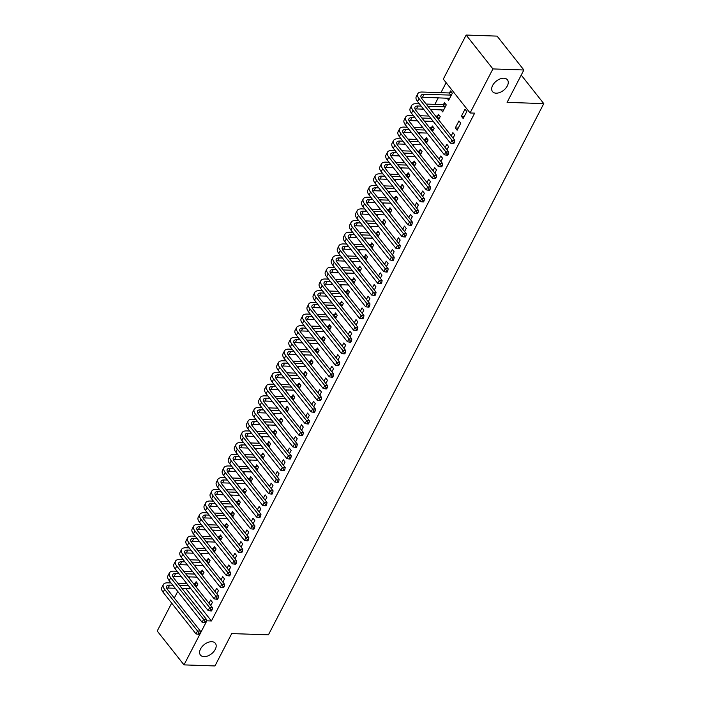 <?xml version="1.0" encoding="UTF-8"?>
<svg xmlns="http://www.w3.org/2000/svg" width="701" height="701" viewBox="0 0 701 701"><rect width="100%" height="100%" fill="white"/><g stroke="black" fill="none" stroke-linecap="round" stroke-linejoin="round"><path stroke-width="1.05" d="M496.098 93.18A9.507 5.88 -38.3 0 1 492.514 91.594A9.507 5.88 -38.3 0 1 494.196 83.139A9.507 5.88 -38.3 0 1 503.853 78.223A9.507 5.88 -38.3 0 1 507.428 79.809A9.507 5.88 -38.3 0 1 505.745 88.256A9.507 5.88 -38.3 0 1 496.098 93.18M204.017 656.653A9.507 5.88 -38.3 0 1 200.442 655.067A9.507 5.88 -38.3 0 1 202.116 646.62A9.507 5.88 -38.3 0 1 211.772 641.695A9.507 5.88 -38.3 0 1 215.347 643.281A9.507 5.88 -38.3 0 1 213.674 651.728A9.507 5.88 -38.3 0 1 204.017 656.653M446.116 82.674L440.938 92.672M438.283 97.781L434.874 104.361M432.228 109.47L431.518 110.846M426.173 121.159L425.454 122.535M420.118 132.839L419.4 134.215M414.054 144.529L413.345 145.904M408 156.209L407.29 157.594M401.945 167.898L401.226 169.274M395.89 179.579L395.171 180.963M389.826 191.268L389.116 192.644M383.771 202.957L383.061 204.333M377.716 214.637L376.998 216.013M371.661 226.327L370.943 227.702M365.598 238.007L364.888 239.391M359.543 249.696L358.824 251.072M353.488 261.385L352.769 262.761M347.424 273.066L346.715 274.441M341.369 284.755L340.66 286.131M335.315 296.435L334.596 297.82M329.26 308.125L328.541 309.5M323.196 319.805L322.486 321.189M317.141 331.494L316.431 332.87M311.086 343.183L310.368 344.559M305.031 354.864L304.313 356.239M298.968 366.553L298.258 367.929M292.913 378.233L292.203 379.618M286.858 389.922L286.139 391.298M280.803 401.603L280.085 402.987M274.739 413.292L274.03 414.668M268.685 424.981L267.975 426.357M262.63 436.662L261.911 438.046M256.575 448.351L255.856 449.727M250.511 460.031L249.801 461.416M244.456 471.72L243.738 473.096M238.401 483.41L237.683 484.785M232.338 495.09L231.628 496.466M226.283 506.779L225.573 508.155M220.228 518.46L219.509 519.844M214.173 530.149L213.454 531.524M208.109 541.829L207.4 543.214M202.054 553.518L201.345 554.894M196 565.208L195.281 566.583M189.945 576.888L189.226 578.264M443.304 79.108L466.139 35.05L492.917 68.926L470.082 112.975L443.304 79.108M492.917 68.926L523.866 69.986L497.097 36.119L466.139 35.05M523.866 69.986L507.095 102.355L543.783 103.625L268.422 634.843L231.733 633.581L214.953 665.95L183.995 664.881L157.217 631.014L171.675 603.123M174.295 598.076L177.73 591.442M543.783 103.625L521.229 75.086M440.955 109.768L442.646 111.906L446.283 104.896L444.469 102.609L443.488 104.51M457.122 130.22L460.759 123.21L458.945 120.922L455.308 127.932L457.122 130.22M431.378 127.88L432.359 125.978L434.164 128.265L432.517 131.455M446.984 149.769L448.64 146.579L446.835 144.292L445.179 147.482M419.259 151.25L420.241 149.348L422.055 151.644L420.398 154.833M434.874 173.138L436.53 169.949L434.716 167.662L433.06 170.851M407.15 174.619L408.131 172.726L409.936 175.013L408.289 178.203M422.756 196.508L424.412 193.318L422.607 191.031L420.95 194.221M395.031 197.989L396.012 196.096L397.826 198.383L396.17 201.573M410.646 219.877L412.302 216.697L410.488 214.401L408.832 217.59M382.912 221.358L383.903 219.466L385.708 221.753L384.06 224.942M398.527 243.256L400.183 240.066L398.378 237.77L396.722 240.96M370.803 244.737L371.784 242.835L373.598 245.122L371.942 248.312M386.417 266.625L388.065 263.436L386.26 261.149L384.604 264.338M358.684 268.106L359.674 266.205L361.479 268.492L359.823 271.681M374.299 289.995L375.955 286.805L374.141 284.518L372.494 287.708M346.574 291.476L347.556 289.574L349.37 291.87L347.714 295.06M362.189 313.365L363.837 310.175L362.031 307.888L360.375 311.078M334.456 314.845L335.446 312.953L337.251 315.24L335.595 318.429M350.071 336.734L351.727 333.545L349.913 331.258L348.266 334.447M322.346 338.215L323.327 336.322L325.141 338.609L323.485 341.799M337.961 360.104L339.608 356.914L337.803 354.627L336.147 357.817M310.228 361.585L311.218 359.692L313.023 361.979L311.367 365.168M325.842 383.482L327.498 380.292L325.685 377.997L324.037 381.186M298.118 384.963L299.099 383.061L300.913 385.348L299.257 388.538M313.733 406.852L315.38 403.662L313.575 401.375L311.919 404.565M285.999 408.332L286.981 406.431L288.794 408.718L287.138 411.908M301.614 430.221L303.27 427.032L301.456 424.745L299.809 427.934M273.889 431.702L274.871 429.801L276.676 432.096L275.029 435.286M289.504 453.591L291.152 450.401L289.347 448.114L287.69 451.304M261.771 455.072L262.752 453.179L264.566 455.466L262.91 458.656M277.386 476.96L279.042 473.771L277.228 471.484L275.581 474.673M249.661 478.441L250.643 476.549L252.448 478.836L250.8 482.025M265.276 500.33L266.923 497.14L265.118 494.853L263.462 498.043M237.543 501.811L238.524 499.918L240.338 502.205L238.682 505.395M253.157 523.708L254.814 520.519L253 518.223L251.352 521.413M225.433 525.189L226.414 523.288L228.219 525.575L226.572 528.764M241.039 547.078L242.695 543.888L240.89 541.601L239.234 544.791M213.314 548.559L214.296 546.657L216.11 548.944L214.453 552.134M228.929 570.448L230.585 567.258L228.771 564.971L227.115 568.16M201.205 571.928L202.186 570.027L203.991 572.323L202.344 575.512M216.811 593.817L218.467 590.628L216.662 588.341L215.005 591.53M185.853 588.647L211.422 620.99L474.665 113.133L470.082 112.975M210.756 605.506L212.412 602.317L210.598 600.03L208.951 603.21M195.141 583.609L196.131 581.716L197.936 584.003L196.28 587.193M222.874 582.137L224.522 578.947L222.716 576.651L221.06 579.841M207.259 560.239L208.241 558.346L210.055 560.634L208.399 563.823M234.984 558.758L236.64 555.569L234.826 553.282L233.179 556.471M219.369 536.87L220.359 534.977L222.164 537.264L220.508 540.453M247.102 535.389L248.75 532.199L246.945 529.912L245.289 533.102M231.488 513.5L232.469 511.599L234.283 513.894L232.627 517.084M259.212 512.019L260.868 508.83L259.055 506.543L257.407 509.732M243.597 490.13L244.588 488.229L246.393 490.516L244.737 493.706M271.331 488.65L272.978 485.46L271.173 483.173L269.517 486.363M255.716 466.761L256.697 464.859L258.511 467.146L256.855 470.336M283.441 465.28L285.097 462.09L283.292 459.803L281.636 462.993M267.835 443.382L268.816 441.49L270.621 443.777L268.974 446.966M295.559 441.91L297.215 438.721L295.401 436.425L293.745 439.615M279.944 420.013L280.926 418.12L282.74 420.407L281.083 423.597M307.669 418.532L309.325 415.342L307.52 413.055L305.864 416.245M292.063 396.643L293.044 394.751L294.849 397.038L293.202 400.227M319.787 395.162L321.444 391.973L319.63 389.686L317.974 392.875M304.173 373.274L305.154 371.372L306.968 373.668L305.312 376.858M331.897 371.793L333.553 368.603L331.748 366.316L330.092 369.506M316.291 349.904L317.273 348.003L319.078 350.298L317.43 353.488M344.016 348.423L345.672 345.234L343.858 342.947L342.202 346.136M328.401 326.535L329.382 324.633L331.196 326.92L329.54 330.11M356.126 325.054L357.782 321.864L355.977 319.577L354.32 322.767M340.52 303.156L341.501 301.264L343.306 303.551L341.659 306.74M368.244 301.684L369.9 298.495L368.086 296.199L366.439 299.388M352.629 279.787L353.611 277.894L355.425 280.181L353.768 283.37M380.363 278.306L382.01 275.116L380.205 272.829L378.549 276.019M364.748 256.417L365.729 254.524L367.534 256.811L365.887 260.001M392.472 254.936L394.128 251.747L392.315 249.46L390.667 252.649M376.858 233.047L377.839 231.155L379.653 233.442L377.997 236.631M404.591 231.567L406.238 228.377L404.433 226.09L402.777 229.28M388.976 209.678L389.958 207.776L391.763 210.072L390.115 213.262M416.701 208.197L418.357 205.007L416.543 202.72L414.896 205.91M401.086 186.308L402.067 184.407L403.881 186.694L402.225 189.883M428.819 184.827L430.467 181.638L428.661 179.351L427.005 182.54M413.204 162.93L414.186 161.037L415.991 163.324L414.344 166.514M440.929 161.458L442.585 158.268L440.771 155.972L439.124 159.162M425.314 139.56L426.304 137.668L428.109 139.955L426.453 143.144M453.048 138.079L454.695 134.89L452.89 132.603L451.234 135.792M437.433 116.191L438.414 114.298L440.228 116.585L438.572 119.775M463.177 118.53L466.813 111.52L465 109.233L461.372 116.243L463.177 118.53M447.01 98.087L448.701 100.225L452.338 93.215L450.533 90.928L449.543 92.821M211.422 620.99L206.83 620.832L183.995 664.881M206.322 620.183L206.83 620.832M458.252 128.029L455.308 127.932M464.316 116.348L461.372 116.243M198.278 634.265L199.426 634.309L200.03 633.134L198.882 633.099L198.278 634.265L196.017 633.923L197.533 630.996L164.639 589.392A11.137 5.161 -152.6 0 1 163.351 584.564A11.137 5.161 -152.6 0 1 167.811 582.82L171.009 582.934M177.8 583.162L186.729 583.477M193.529 583.705L197.139 582.995M190.952 588.822L182.032 588.516M175.232 588.279L168.109 588.034A7.422 3.435 27.4 0 0 166.698 588.148M196.955 585.905L195.334 585.992M188.543 585.764L179.614 585.458M172.814 585.221L169.624 585.107A7.422 3.435 27.4 0 0 166.654 586.273A7.422 3.435 27.4 0 0 167.513 589.488L200.398 631.102L200.03 633.134M196.017 633.923L163.131 592.31A11.137 5.161 -152.6 0 1 161.843 587.482L163.351 584.564M198.882 633.099L197.533 630.996L200.398 631.102M196.517 586.036L194.712 583.749M204.333 622.576L205.481 622.619L206.085 621.454L204.937 621.41L204.333 622.576L202.081 622.234L203.597 619.316L170.702 577.703A11.137 5.161 -152.6 0 1 169.414 572.875A11.137 5.161 -152.6 0 1 173.874 571.14L177.064 571.245M183.864 571.481L192.784 571.788M199.583 572.025L203.194 571.306M197.016 577.133L188.087 576.827M181.287 576.59L174.163 576.345A7.422 3.435 27.4 0 0 172.753 576.467M203.01 574.215L201.397 574.312M194.598 574.075L185.669 573.768M178.878 573.532L175.679 573.427A7.422 3.435 27.4 0 0 172.709 574.583A7.422 3.435 27.4 0 0 173.568 577.808L206.462 619.412L206.085 621.454M202.081 622.234L169.186 580.63A11.137 5.161 -152.6 0 1 167.898 575.801L169.414 572.875M204.937 621.41L203.597 619.316L206.462 619.412M202.571 574.356L200.766 572.06M210.388 610.895L211.536 610.93L212.14 609.765L210.992 609.73L210.388 610.895L208.136 610.553L209.652 607.627L176.757 566.022A11.137 5.161 -152.6 0 1 175.469 561.194A11.137 5.161 -152.6 0 1 179.929 559.451L183.119 559.564M189.918 559.792L198.847 560.099M205.638 560.336L209.249 559.626M203.071 565.444L194.142 565.137M187.351 564.91L180.227 564.664A7.422 3.435 27.4 0 0 178.808 564.778M209.064 562.526L207.452 562.623M200.652 562.395L191.732 562.088M184.933 561.851L181.734 561.738A7.422 3.435 27.4 0 0 178.764 562.903A7.422 3.435 27.4 0 0 179.622 566.119L212.517 607.732L212.14 609.765M208.136 610.553L175.241 568.94A11.137 5.161 -152.6 0 1 173.953 564.112L175.469 561.194M210.992 609.73L209.652 607.627L212.517 607.732M208.635 562.666L206.821 560.379M216.451 599.206L217.59 599.25L218.204 598.076L217.056 598.041L216.451 599.206L214.191 598.864L215.706 595.946L182.812 554.333A11.137 5.161 -152.6 0 1 181.524 549.505A11.137 5.161 -152.6 0 1 185.984 547.761L189.182 547.875M195.973 548.112L204.902 548.419M211.702 548.655L215.312 547.937M209.126 553.764L200.206 553.457M193.406 553.22L186.282 552.975A7.422 3.435 27.4 0 0 184.871 553.089M215.128 550.846L213.507 550.942M206.707 550.706L197.787 550.399M190.987 550.162L187.798 550.057A7.422 3.435 27.4 0 0 184.819 551.214A7.422 3.435 27.4 0 0 185.677 554.438L218.572 596.043L218.204 598.076M214.191 598.864L181.296 557.26A11.137 5.161 -152.6 0 1 180.008 552.432L181.524 549.505M217.056 598.041L215.706 595.946L218.572 596.043M214.69 550.977L212.876 548.69M222.506 587.526L223.654 587.561L224.259 586.395L223.111 586.351L222.506 587.526L220.245 587.184L221.761 584.257L188.876 542.653A11.137 5.161 -152.6 0 1 187.579 537.825A11.137 5.161 -152.6 0 1 192.039 536.081L195.237 536.186M202.037 536.423L210.957 536.729M217.757 536.966L221.367 536.247M215.181 542.075L206.26 541.768M199.461 541.531L192.337 541.286A7.422 3.435 27.4 0 0 190.926 541.409M221.183 539.157L219.562 539.253M212.771 539.016L203.842 538.71M197.042 538.482L193.853 538.368A7.422 3.435 27.4 0 0 190.882 539.533A7.422 3.435 27.4 0 0 191.741 542.749L224.627 584.354L224.259 586.395M220.245 587.184L187.36 545.571A11.137 5.161 -152.6 0 1 186.072 540.743L187.579 537.825M223.111 586.351L221.761 584.257L224.627 584.354M220.745 539.297L218.94 537.01M228.561 575.836L229.709 575.88L230.314 574.706L229.166 574.671L228.561 575.836L226.309 575.495L227.825 572.577L194.931 530.964A11.137 5.161 -152.6 0 1 193.642 526.136A11.137 5.161 -152.6 0 1 198.103 524.392L201.292 524.506M208.092 524.742L217.012 525.049M223.812 525.277L227.422 524.567M221.244 530.394L212.315 530.087M205.516 529.851L198.392 529.606A7.422 3.435 27.4 0 0 196.981 529.719M227.238 527.476L225.626 527.573M218.826 527.336L209.897 527.029M203.106 526.793L199.908 526.679A7.422 3.435 27.4 0 0 196.937 527.844A7.422 3.435 27.4 0 0 197.796 531.06L230.69 572.673L230.314 574.706M226.309 575.495L193.415 533.882A11.137 5.161 -152.6 0 1 192.127 529.053L193.642 526.136M229.166 574.671L227.825 572.577L230.69 572.673M226.8 527.608L224.995 525.321M234.616 564.156L235.764 564.191L236.368 563.026L235.221 562.982L234.616 564.156L232.364 563.806L233.88 560.888L200.985 519.275A11.137 5.161 -152.6 0 1 199.697 514.446A11.137 5.161 -152.6 0 1 204.157 512.711L207.347 512.817M214.147 513.053L223.076 513.36M229.867 513.596L233.477 512.878M227.299 518.705L218.37 518.398M211.579 518.162L204.455 517.916A7.422 3.435 27.4 0 0 203.036 518.039M233.293 515.787L231.68 515.883M224.881 515.647L215.961 515.34M209.161 515.104L205.963 514.998A7.422 3.435 27.4 0 0 202.992 516.155A7.422 3.435 27.4 0 0 203.851 519.38L236.745 560.984L236.368 563.026M232.364 563.806L199.47 522.201A11.137 5.161 -152.6 0 1 198.181 517.373L199.697 514.446M235.221 562.982L233.88 560.888L236.745 560.984M232.863 515.927L231.05 513.631M240.68 552.467L241.819 552.502L242.432 551.337L241.284 551.301L240.68 552.467L238.419 552.125L239.935 549.198L207.04 507.594A11.137 5.161 -152.6 0 1 205.752 502.766A11.137 5.161 -152.6 0 1 210.212 501.022L213.411 501.136M220.202 501.364L229.131 501.671M235.93 501.907L239.54 501.197M233.354 507.025L224.434 506.709M217.634 506.481L210.51 506.236A7.422 3.435 27.4 0 0 209.1 506.35M239.356 504.107L237.735 504.194M230.936 503.966L222.015 503.66M215.216 503.423L212.026 503.309A7.422 3.435 27.4 0 0 209.047 504.475A7.422 3.435 27.4 0 0 209.906 507.69L242.8 549.304L242.432 551.337M238.419 552.125L205.533 510.512A11.137 5.161 -152.6 0 1 204.236 505.684L205.752 502.766M241.284 551.301L239.935 549.198L242.8 549.304M238.918 504.238L237.104 501.951M246.734 540.778L247.882 540.822L248.487 539.656L247.339 539.612L246.734 540.778L244.483 540.436L245.99 537.518L213.104 495.905A11.137 5.161 -152.6 0 1 211.807 491.077A11.137 5.161 -152.6 0 1 216.267 489.342L219.466 489.447M226.265 489.684L235.185 489.99M241.985 490.227L245.595 489.508M239.409 495.335L230.489 495.029M223.689 494.792L216.565 494.547A7.422 3.435 27.4 0 0 215.154 494.661M245.411 492.417L243.79 492.514M236.999 492.277L228.07 491.971M221.271 491.734L218.081 491.629A7.422 3.435 27.4 0 0 215.111 492.785A7.422 3.435 27.4 0 0 215.969 496.01L248.855 537.614L248.487 539.656M244.483 540.436L211.588 498.832A11.137 5.161 -152.6 0 1 210.3 494.003L211.807 491.077M247.339 539.612L245.99 537.518L248.855 537.614M244.973 492.549L243.168 490.262M252.789 529.097L253.937 529.132L254.542 527.967L253.394 527.923L252.789 529.097L250.537 528.756L252.053 525.829L219.159 484.225A11.137 5.161 -152.6 0 1 217.871 479.396A11.137 5.161 -152.6 0 1 222.331 477.653L225.52 477.767M232.32 477.994L241.249 478.301M248.04 478.538L251.65 477.819M245.473 483.646L236.544 483.339M229.744 483.112L222.62 482.866A7.422 3.435 27.4 0 0 221.209 482.98M251.466 480.728L249.854 480.825M243.054 480.597L234.125 480.281M227.334 480.054L224.136 479.94A7.422 3.435 27.4 0 0 221.166 481.105A7.422 3.435 27.4 0 0 222.024 484.321L254.919 525.934L254.542 527.967M250.537 528.756L217.643 487.142A11.137 5.161 -152.6 0 1 216.355 482.314L217.871 479.396M253.394 527.923L252.053 525.829L254.919 525.934M251.028 480.868L249.223 478.581M258.844 517.408L259.992 517.452L260.597 516.278L259.458 516.243L258.844 517.408L256.592 517.066L258.108 514.148L225.214 472.535A11.137 5.161 -152.6 0 1 223.926 467.707A11.137 5.161 -152.6 0 1 228.386 465.963L231.575 466.077M238.375 466.314L247.304 466.621M254.095 466.848L257.705 466.139M251.528 471.966L242.599 471.659M235.808 471.423L228.684 471.177A7.422 3.435 27.4 0 0 227.264 471.291M257.521 469.048L255.909 469.144M249.109 468.908L240.189 468.601M233.389 468.364L230.191 468.259A7.422 3.435 27.4 0 0 227.22 469.416A7.422 3.435 27.4 0 0 228.079 472.632L260.974 514.245L260.597 516.278M256.592 517.066L223.698 475.462A11.137 5.161 -152.6 0 1 222.41 470.625L223.926 467.707M259.458 516.243L258.108 514.148L260.974 514.245M257.092 469.179L255.278 466.892M264.908 505.728L266.056 505.763L266.66 504.597L265.513 504.554L264.908 505.728L262.647 505.377L264.163 502.459L231.269 460.855A11.137 5.161 -152.6 0 1 229.981 456.018A11.137 5.161 -152.6 0 1 234.441 454.283L237.639 454.388M244.43 454.625L253.359 454.931M260.159 455.168L263.769 454.45M257.582 460.277L248.662 459.97M241.863 459.733L234.739 459.488A7.422 3.435 27.4 0 0 233.328 459.611M263.585 457.359L261.964 457.455M255.173 457.218L246.244 456.912M239.444 456.684L236.255 456.57A7.422 3.435 27.4 0 0 233.275 457.727A7.422 3.435 27.4 0 0 234.134 460.951L267.028 502.556L266.66 504.597M262.647 505.377L229.762 463.773A11.137 5.161 -152.6 0 1 228.465 458.945L229.981 456.018M265.513 504.554L264.163 502.459L267.028 502.556M263.147 457.499L261.333 455.212M270.963 494.039L272.111 494.082L272.715 492.908L271.567 492.873L270.963 494.039L268.711 493.697L270.218 490.779L237.332 449.166A11.137 5.161 -152.6 0 1 236.044 444.338A11.137 5.161 -152.6 0 1 240.504 442.594L243.694 442.708M250.494 442.936L259.414 443.251M266.214 443.479L269.824 442.769M263.646 448.596L254.717 448.29M247.917 448.053L240.793 447.808A7.422 3.435 27.4 0 0 239.383 447.921M269.64 445.678L268.019 445.766M261.228 445.538L252.299 445.231M245.499 444.995L242.309 444.881A7.422 3.435 27.4 0 0 239.339 446.046A7.422 3.435 27.4 0 0 240.198 449.262L273.092 490.875L272.715 492.908M268.711 493.697L235.816 452.084A11.137 5.161 -152.6 0 1 234.528 447.256L236.044 444.338M271.567 492.873L270.218 490.779L273.092 490.875M269.202 445.81L267.396 443.523M277.018 482.349L278.166 482.393L278.77 481.228L277.622 481.184L277.018 482.349L274.766 482.008L276.282 479.09L243.387 437.477A11.137 5.161 -152.6 0 1 242.099 432.648A11.137 5.161 -152.6 0 1 246.559 430.913L249.749 431.019M256.548 431.255L265.477 431.562M272.268 431.798L275.879 431.08M269.701 436.907L260.772 436.6M253.972 436.364L246.848 436.118A7.422 3.435 27.4 0 0 245.438 436.241M275.695 433.989L274.082 434.085M267.283 433.849L258.354 433.542M251.563 433.306L248.364 433.2A7.422 3.435 27.4 0 0 245.394 434.357A7.422 3.435 27.4 0 0 246.253 437.582L279.147 479.186L278.77 481.228M274.766 482.008L241.871 440.403A11.137 5.161 -152.6 0 1 240.583 435.575L242.099 432.648M277.622 481.184L276.282 479.09L279.147 479.186M275.256 434.129L273.451 431.834M283.073 470.669L284.22 470.704L284.825 469.539L283.686 469.504L283.073 470.669L280.821 470.327L282.337 467.401L249.442 425.796A11.137 5.161 -152.6 0 1 248.154 420.968A11.137 5.161 -152.6 0 1 252.614 419.224L255.804 419.338M262.603 419.566L271.532 419.873M278.332 420.109L281.933 419.4M275.756 425.218L266.827 424.911M260.036 424.683L252.912 424.438A7.422 3.435 27.4 0 0 251.501 424.552M281.758 422.3L280.137 422.396M273.337 422.168L264.417 421.862M257.618 421.625L254.428 421.511A7.422 3.435 27.4 0 0 251.449 422.677A7.422 3.435 27.4 0 0 252.307 425.893L285.202 467.506L284.825 469.539M280.821 470.327L247.926 428.714A11.137 5.161 -152.6 0 1 246.638 423.886L248.154 420.968M283.686 469.504L282.337 467.401L285.202 467.506M281.32 422.44L279.506 420.153M289.136 458.98L290.284 459.024L290.889 457.849L289.741 457.814L289.136 458.98L286.875 458.638L288.391 455.72L255.497 414.107A11.137 5.161 -152.6 0 1 254.209 409.279A11.137 5.161 -152.6 0 1 258.669 407.535L261.867 407.649M268.658 407.886L277.587 408.192M284.387 408.429L287.997 407.71M281.811 413.537L272.891 413.231M266.091 412.994L258.967 412.749A7.422 3.435 27.4 0 0 257.556 412.863M287.813 410.62L286.192 410.716M279.401 410.479L270.472 410.173M263.672 409.936L260.483 409.831A7.422 3.435 27.4 0 0 257.504 410.988A7.422 3.435 27.4 0 0 258.371 414.212L291.257 455.816L290.889 457.849M286.875 458.638L253.99 417.034A11.137 5.161 -152.6 0 1 252.702 412.206L254.209 409.279M289.741 457.814L288.391 455.72L291.257 455.816M287.375 410.751L285.561 408.464M295.191 447.299L296.339 447.334L296.944 446.169L295.796 446.125L295.191 447.299L292.939 446.958L294.446 444.031L261.561 402.427A11.137 5.161 -152.6 0 1 260.273 397.598A11.137 5.161 -152.6 0 1 264.733 395.855L267.922 395.96M274.722 396.196L283.642 396.503M290.442 396.74L294.052 396.021M287.874 401.848L278.945 401.542M272.146 401.305L265.022 401.06A7.422 3.435 27.4 0 0 263.611 401.182M293.868 398.93L292.256 399.027M285.456 398.79L276.527 398.483M269.727 398.256L266.538 398.142A7.422 3.435 27.4 0 0 263.567 399.307A7.422 3.435 27.4 0 0 264.426 402.523L297.32 444.127L296.944 446.169M292.939 446.958L260.045 405.344A11.137 5.161 -152.6 0 1 258.757 400.516L260.273 397.598M295.796 446.125L294.446 444.031L297.32 444.127M293.43 399.071L291.625 396.784M301.246 435.61L302.394 435.654L302.998 434.48L301.851 434.445L301.246 435.61L298.994 435.268L300.51 432.351L267.616 390.737A11.137 5.161 -152.6 0 1 266.327 385.909A11.137 5.161 -152.6 0 1 270.788 384.166L273.977 384.279M280.777 384.516L289.706 384.823M296.497 385.051L300.107 384.341M293.929 390.168L285 389.861M278.209 389.625L271.085 389.379A7.422 3.435 27.4 0 0 269.666 389.493M299.923 387.25L298.311 387.346M291.511 387.11L282.582 386.803M275.791 386.566L272.593 386.461A7.422 3.435 27.4 0 0 269.622 387.618A7.422 3.435 27.4 0 0 270.481 390.834L303.375 432.447L302.998 434.48M298.994 435.268L266.1 393.655A11.137 5.161 -152.6 0 1 264.812 388.827L266.327 385.909M301.851 434.445L300.51 432.351L303.375 432.447M299.485 387.381L297.68 385.094M307.31 423.93L308.449 423.965L309.053 422.799L307.914 422.756L307.31 423.93L305.049 423.579L306.565 420.661L273.67 379.057A11.137 5.161 -152.6 0 1 272.382 374.22A11.137 5.161 -152.6 0 1 276.842 372.485L280.041 372.59M286.832 372.827L295.761 373.134M302.56 373.37L306.171 372.652M299.984 378.479L291.055 378.172M284.264 377.935L277.14 377.69A7.422 3.435 27.4 0 0 275.73 377.813M305.986 375.561L304.365 375.657M297.566 375.421L288.646 375.114M281.846 374.877L278.656 374.772A7.422 3.435 27.4 0 0 275.677 375.929A7.422 3.435 27.4 0 0 276.536 379.153L309.43 420.758L309.053 422.799M305.049 423.579L272.154 381.975A11.137 5.161 -152.6 0 1 270.866 377.147L272.382 374.22M307.914 422.756L306.565 420.661L309.43 420.758M305.548 375.701L303.735 373.405M313.365 412.241L314.512 412.284L315.117 411.11L313.969 411.075L313.365 412.241L311.104 411.899L312.62 408.972L279.725 367.368A11.137 5.161 -152.6 0 1 278.437 362.54A11.137 5.161 -152.6 0 1 282.897 360.796L286.096 360.91M292.887 361.138L301.816 361.453M308.615 361.681L312.225 360.971M306.039 366.798L297.119 366.483M290.319 366.255L283.195 366.01A7.422 3.435 27.4 0 0 281.784 366.124M312.041 363.88L310.42 363.968M303.629 363.74L294.7 363.433M287.901 363.197L284.711 363.083A7.422 3.435 27.4 0 0 281.741 364.248A7.422 3.435 27.4 0 0 282.599 367.464L315.485 409.077L315.117 411.11M311.104 411.899L278.218 370.286A11.137 5.161 -152.6 0 1 276.93 365.458L278.437 362.54M313.969 411.075L312.62 408.972L315.485 409.077M311.603 364.012L309.798 361.725M319.419 400.551L320.567 400.595L321.172 399.43L320.024 399.386L319.419 400.551L317.167 400.21L318.683 397.292L285.789 355.679A11.137 5.161 -152.6 0 1 284.501 350.85A11.137 5.161 -152.6 0 1 288.961 349.116L292.151 349.221M298.95 349.457L307.87 349.764M314.67 350.001L318.28 349.282M312.103 355.109L303.174 354.802M296.374 354.566L289.25 354.32A7.422 3.435 27.4 0 0 287.839 354.434M318.096 352.191L316.484 352.288M309.684 352.051L300.755 351.744M293.964 351.508L290.766 351.403A7.422 3.435 27.4 0 0 287.796 352.559A7.422 3.435 27.4 0 0 288.654 355.784L321.549 397.388L321.172 399.43M317.167 400.21L284.273 358.605A11.137 5.161 -152.6 0 1 282.985 353.777L284.501 350.85M320.024 399.386L318.683 397.292L321.549 397.388M317.658 352.323L315.853 350.036M325.474 388.871L326.622 388.906L327.227 387.741L326.079 387.697L325.474 388.871L323.222 388.529L324.738 385.603L291.844 343.998A11.137 5.161 -152.6 0 1 290.556 339.17A11.137 5.161 -152.6 0 1 295.016 337.426L298.205 337.54M305.005 337.768L313.934 338.075M320.725 338.311L324.335 337.593M318.158 343.42L309.229 343.113M302.438 342.885L295.314 342.64A7.422 3.435 27.4 0 0 293.894 342.754M324.151 340.502L322.539 340.598M315.739 340.371L306.81 340.055M300.019 339.827L296.821 339.713A7.422 3.435 27.4 0 0 293.85 340.879A7.422 3.435 27.4 0 0 294.709 344.095L327.604 385.708L327.227 387.741M323.222 388.529L290.328 346.916A11.137 5.161 -152.6 0 1 289.04 342.088L290.556 339.17M326.079 387.697L324.738 385.603L327.604 385.708M323.722 340.642L321.908 338.355M331.538 377.182L332.677 377.226L333.29 376.051L332.143 376.016L331.538 377.182L329.277 376.84L330.793 373.922L297.899 332.309A11.137 5.161 -152.6 0 1 296.611 327.481A11.137 5.161 -152.6 0 1 301.071 325.737L304.269 325.851M311.06 326.088L319.989 326.394M326.789 326.622L330.399 325.912M324.212 331.739L315.292 331.433M308.493 331.196L301.369 330.951A7.422 3.435 27.4 0 0 299.958 331.065M330.215 328.822L328.594 328.918M321.794 328.681L312.874 328.375M306.074 328.138L302.885 328.033A7.422 3.435 27.4 0 0 299.905 329.19A7.422 3.435 27.4 0 0 300.764 332.405L333.658 374.019L333.29 376.051M329.277 376.84L296.383 335.236A11.137 5.161 -152.6 0 1 295.095 330.399L296.611 327.481M332.143 376.016L330.793 373.922L333.658 374.019M329.777 328.953L327.963 326.666M337.593 365.501L338.741 365.536L339.345 364.371L338.197 364.327L337.593 365.501L335.332 365.151L336.848 362.233L303.962 320.629A11.137 5.161 -152.6 0 1 302.666 315.792A11.137 5.161 -152.6 0 1 307.126 314.057L310.324 314.162M317.124 314.399L326.044 314.705M332.844 314.942L336.454 314.223M330.267 320.05L321.347 319.744M314.547 319.507L307.424 319.262A7.422 3.435 27.4 0 0 306.013 319.384M336.27 317.132L334.649 317.229M327.858 316.992L318.929 316.686M312.129 316.458L308.939 316.344A7.422 3.435 27.4 0 0 305.969 317.5A7.422 3.435 27.4 0 0 306.828 320.725L339.713 362.329L339.345 364.371M335.332 365.151L302.446 323.547A11.137 5.161 -152.6 0 1 301.158 318.718L302.666 315.792M338.197 364.327L336.848 362.233L339.713 362.329M335.832 317.273L334.026 314.986M343.648 353.812L344.796 353.856L345.4 352.682L344.252 352.647L343.648 353.812L341.396 353.47L342.912 350.553L310.017 308.939A11.137 5.161 -152.6 0 1 308.729 304.111A11.137 5.161 -152.6 0 1 313.189 302.368L316.379 302.481M323.179 302.718L332.099 303.025M338.898 303.253L342.509 302.543M336.331 308.37L327.402 308.063M320.602 307.827L313.478 307.581A7.422 3.435 27.4 0 0 312.068 307.695M342.325 305.452L340.712 305.548M333.913 305.312L324.984 305.005M318.193 304.769L314.994 304.655A7.422 3.435 27.4 0 0 312.024 305.82A7.422 3.435 27.4 0 0 312.883 309.036L345.777 350.649L345.4 352.682M341.396 353.47L308.501 311.857A11.137 5.161 -152.6 0 1 307.213 307.029L308.729 304.111M344.252 352.647L342.912 350.553L345.777 350.649M341.886 305.583L340.081 303.296M349.703 342.132L350.85 342.167L351.455 341.001L350.307 340.958L349.703 342.132L347.451 341.781L348.967 338.863L316.072 297.25A11.137 5.161 -152.6 0 1 314.784 292.422A11.137 5.161 -152.6 0 1 319.244 290.687L322.434 290.792M329.233 291.029L338.162 291.336M344.953 291.572L348.563 290.854M342.386 296.681L333.457 296.374M326.666 296.137L319.542 295.892A7.422 3.435 27.4 0 0 318.123 296.015M348.379 293.763L346.767 293.859M339.967 293.623L331.047 293.316M324.248 293.079L321.049 292.974A7.422 3.435 27.4 0 0 318.079 294.131A7.422 3.435 27.4 0 0 318.937 297.355L351.832 338.96L351.455 341.001M347.451 341.781L314.556 300.177A11.137 5.161 -152.6 0 1 313.268 295.349L314.784 292.422M350.307 340.958L348.967 338.863L351.832 338.96M347.95 293.903L346.136 291.607M355.766 330.443L356.905 330.478L357.519 329.312L356.371 329.277L355.766 330.443L353.506 330.101L355.021 327.174L322.127 285.57A11.137 5.161 -152.6 0 1 320.839 280.742A11.137 5.161 -152.6 0 1 325.299 278.998L328.497 279.112M335.288 279.34L344.217 279.646M351.017 279.883L354.627 279.173M348.441 284.992L339.521 284.685M332.721 284.457L325.597 284.212A7.422 3.435 27.4 0 0 324.186 284.326M354.443 282.074L352.822 282.17M346.022 281.942L337.102 281.636M330.302 281.399L327.113 281.285A7.422 3.435 27.4 0 0 324.134 282.45A7.422 3.435 27.4 0 0 324.992 285.666L357.887 327.279L357.519 329.312M353.506 330.101L320.62 288.488A11.137 5.161 -152.6 0 1 319.323 283.66L320.839 280.742M356.371 329.277L355.021 327.174L357.887 327.279M354.005 282.214L352.191 279.927M361.821 318.753L362.969 318.797L363.574 317.632L362.426 317.588L361.821 318.753L359.569 318.412L361.076 315.494L328.191 273.881A11.137 5.161 -152.6 0 1 326.894 269.053A11.137 5.161 -152.6 0 1 331.354 267.318L334.552 267.423M341.352 267.659L350.272 267.966M357.072 268.203L360.682 267.484M354.496 273.311L345.575 273.004M338.776 272.768L331.652 272.523A7.422 3.435 27.4 0 0 330.241 272.636M360.498 270.393L358.877 270.49M352.086 270.253L343.157 269.946M336.357 269.71L333.168 269.605A7.422 3.435 27.4 0 0 330.197 270.761A7.422 3.435 27.4 0 0 331.056 273.986L363.942 315.59L363.574 317.632M359.569 318.412L326.675 276.807A11.137 5.161 -152.6 0 1 325.387 271.979L326.894 269.053M362.426 317.588L361.076 315.494L363.942 315.59M360.06 270.525L358.255 268.238M367.876 307.073L369.024 307.108L369.629 305.943L368.481 305.899L367.876 307.073L365.624 306.731L367.14 303.805L334.246 262.2A11.137 5.161 -152.6 0 1 332.957 257.372A11.137 5.161 -152.6 0 1 337.418 255.628L340.607 255.734M347.407 255.97L356.336 256.277M363.127 256.513L366.737 255.795M360.559 261.622L351.63 261.315M344.831 261.087L337.707 260.842A7.422 3.435 27.4 0 0 336.296 260.956M366.553 258.704L364.941 258.8M358.141 258.564L349.212 258.257M342.421 258.029L339.223 257.915A7.422 3.435 27.4 0 0 336.252 259.081A7.422 3.435 27.4 0 0 337.111 262.297L370.005 303.901L369.629 305.943M365.624 306.731L332.73 265.118A11.137 5.161 -152.6 0 1 331.442 260.29L332.957 257.372M368.481 305.899L367.14 303.805L370.005 303.901M366.115 258.844L364.31 256.557M373.931 295.384L375.079 295.428L375.683 294.254L374.544 294.218L373.931 295.384L371.679 295.042L373.195 292.124L340.3 250.511A11.137 5.161 -152.6 0 1 339.012 245.683A11.137 5.161 -152.6 0 1 343.472 243.939L346.662 244.053M353.462 244.29L362.391 244.596M369.182 244.824L372.792 244.114M366.614 249.942L357.685 249.635M350.894 249.398L343.77 249.153A7.422 3.435 27.4 0 0 342.351 249.267M372.608 247.024L370.995 247.12M364.196 246.883L355.276 246.577M348.476 246.34L345.278 246.235A7.422 3.435 27.4 0 0 342.307 247.392A7.422 3.435 27.4 0 0 343.166 250.607L376.06 292.221L375.683 294.254M371.679 295.042L338.785 253.438A11.137 5.161 -152.6 0 1 337.496 248.601L339.012 245.683M374.544 294.218L373.195 292.124L376.06 292.221M372.178 247.155L370.365 244.868M379.995 283.703L381.142 283.739L381.747 282.573L380.599 282.529L379.995 283.703L377.734 283.353L379.25 280.435L346.355 238.831A11.137 5.161 -152.6 0 1 345.067 233.994A11.137 5.161 -152.6 0 1 349.527 232.259L352.726 232.364M359.517 232.601L368.446 232.907M375.245 233.144L378.855 232.425M372.669 238.252L363.749 237.946M356.949 237.709L349.825 237.464A7.422 3.435 27.4 0 0 348.415 237.586M378.671 235.334L377.05 235.431M370.259 235.194L361.33 234.888M354.531 234.66L351.341 234.546A7.422 3.435 27.4 0 0 348.362 235.702A7.422 3.435 27.4 0 0 349.221 238.927L382.115 280.531L381.747 282.573M377.734 283.353L344.848 241.749A11.137 5.161 -152.6 0 1 343.551 236.92L345.067 233.994M380.599 282.529L379.25 280.435L382.115 280.531M378.233 235.475L376.419 233.179M386.049 272.014L387.197 272.058L387.802 270.884L386.654 270.849L386.049 272.014L383.798 271.673L385.305 268.746L352.419 227.142A11.137 5.161 -152.6 0 1 351.131 222.313A11.137 5.161 -152.6 0 1 355.591 220.57L358.781 220.684M365.58 220.911L374.5 221.227M381.3 221.455L384.91 220.745M378.733 226.572L369.804 226.257M363.004 226.029L355.88 225.783A7.422 3.435 27.4 0 0 354.469 225.897M384.726 223.654L383.105 223.742M376.314 223.514L367.385 223.207M360.586 222.971L357.396 222.857A7.422 3.435 27.4 0 0 354.426 224.022A7.422 3.435 27.4 0 0 355.284 227.238L388.179 268.851L387.802 270.884M383.798 271.673L350.903 230.059A11.137 5.161 -152.6 0 1 349.615 225.231L351.131 222.313M386.654 270.849L385.305 268.746L388.179 268.851M384.288 223.785L382.483 221.498M392.104 260.325L393.252 260.369L393.857 259.204L392.709 259.16L392.104 260.325L389.852 259.983L391.368 257.065L358.474 215.452A11.137 5.161 -152.6 0 1 357.186 210.624A11.137 5.161 -152.6 0 1 361.646 208.889L364.835 208.994M371.635 209.231L380.564 209.538M387.355 209.774L390.965 209.056M384.788 214.883L375.859 214.576M369.059 214.34L361.935 214.094A7.422 3.435 27.4 0 0 360.524 214.208M390.781 211.965L389.169 212.061M382.369 211.825L373.44 211.518M366.649 211.281L363.451 211.176A7.422 3.435 27.4 0 0 360.48 212.333A7.422 3.435 27.4 0 0 361.339 215.558L394.234 257.162L393.857 259.204M389.852 259.983L356.958 218.379A11.137 5.161 -152.6 0 1 355.67 213.551L357.186 210.624M392.709 259.16L391.368 257.065L394.234 257.162M390.343 212.105L388.538 209.809M398.159 248.645L399.307 248.68L399.912 247.514L398.773 247.479L398.159 248.645L395.907 248.303L397.423 245.376L364.529 203.772A11.137 5.161 -152.6 0 1 363.241 198.944A11.137 5.161 -152.6 0 1 367.701 197.2L370.89 197.314M377.69 197.542L386.619 197.848M393.419 198.085L397.02 197.375M390.843 203.194L381.914 202.887M375.123 202.659L367.999 202.414A7.422 3.435 27.4 0 0 366.588 202.528M396.845 200.276L395.224 200.372M388.424 200.144L379.504 199.829M372.704 199.601L369.515 199.487A7.422 3.435 27.4 0 0 366.535 200.652A7.422 3.435 27.4 0 0 367.394 203.868L400.289 245.481L399.912 247.514M395.907 248.303L363.013 206.69A11.137 5.161 -152.6 0 1 361.725 201.862L363.241 198.944M398.773 247.479L397.423 245.376L400.289 245.481M396.407 200.416L394.593 198.129M404.223 236.956L405.371 236.999L405.975 235.825L404.827 235.79L404.223 236.956L401.962 236.614L403.478 233.696L370.584 192.083A11.137 5.161 -152.6 0 1 369.296 187.255A11.137 5.161 -152.6 0 1 373.756 185.511L376.954 185.625M383.745 185.861L392.674 186.168M399.474 186.405L403.084 185.686M396.897 191.513L387.977 191.207M381.178 190.97L374.054 190.725A7.422 3.435 27.4 0 0 372.643 190.838M402.9 188.595L401.279 188.692M394.488 188.455L385.559 188.148M378.759 187.912L375.57 187.807A7.422 3.435 27.4 0 0 372.59 188.963A7.422 3.435 27.4 0 0 373.458 192.179L406.343 233.792L405.975 235.825M401.962 236.614L369.076 195.009A11.137 5.161 -152.6 0 1 367.788 190.173L369.296 187.255M404.827 235.79L403.478 233.696L406.343 233.792M402.462 188.727L400.648 186.44M410.278 225.275L411.426 225.31L412.03 224.145L410.882 224.101L410.278 225.275L408.026 224.933L409.533 222.007L376.647 180.402A11.137 5.161 -152.6 0 1 375.359 175.574A11.137 5.161 -152.6 0 1 379.819 173.83L383.009 173.936M389.809 174.172L398.729 174.479M405.529 174.715L409.139 173.997M402.961 179.824L394.032 179.517M387.232 179.281L380.108 179.035A7.422 3.435 27.4 0 0 378.698 179.158M408.955 176.906L407.342 177.002M400.543 176.766L391.614 176.459M384.814 176.231L381.624 176.117A7.422 3.435 27.4 0 0 378.654 177.274A7.422 3.435 27.4 0 0 379.513 180.499L412.407 222.103L412.03 224.145M408.026 224.933L375.131 183.32A11.137 5.161 -152.6 0 1 373.843 178.492L375.359 175.574M410.882 224.101L409.533 222.007L412.407 222.103M408.517 177.046L406.711 174.759M416.333 213.586L417.481 213.63L418.085 212.456L416.937 212.421L416.333 213.586L414.081 213.244L415.597 210.326L382.702 168.713A11.137 5.161 -152.6 0 1 381.414 163.885A11.137 5.161 -152.6 0 1 385.874 162.141L389.064 162.255M395.863 162.492L404.792 162.798M411.583 163.026L415.194 162.317M409.016 168.144L400.087 167.837M393.296 167.6L386.172 167.355A7.422 3.435 27.4 0 0 384.753 167.469M415.01 165.226L413.397 165.322M406.598 165.085L397.669 164.779M390.878 164.542L387.679 164.428A7.422 3.435 27.4 0 0 384.709 165.594A7.422 3.435 27.4 0 0 385.568 168.81L418.462 210.423L418.085 212.456M414.081 213.244L381.186 171.631A11.137 5.161 -152.6 0 1 379.898 166.803L381.414 163.885M416.937 212.421L415.597 210.326L418.462 210.423M414.571 165.357L412.766 163.07M422.396 201.906L423.535 201.941L424.14 200.775L423.001 200.731L422.396 201.906L420.136 201.555L421.651 198.637L388.757 157.024A11.137 5.161 -152.6 0 1 387.469 152.196A11.137 5.161 -152.6 0 1 391.929 150.461L395.127 150.566M401.918 150.803L410.847 151.109M417.647 151.346L421.248 150.627M415.071 156.454L406.142 156.148M399.351 155.911L392.227 155.666A7.422 3.435 27.4 0 0 390.816 155.788M421.073 153.537L419.452 153.633M412.652 153.396L403.732 153.09M396.932 152.853L393.743 152.748A7.422 3.435 27.4 0 0 390.764 153.905A7.422 3.435 27.4 0 0 391.622 157.129L424.517 198.733L424.14 200.775M420.136 201.555L387.241 159.951A11.137 5.161 -152.6 0 1 385.953 155.123L387.469 152.196M423.001 200.731L421.651 198.637L424.517 198.733M420.635 153.677L418.821 151.381M428.451 190.216L429.599 190.251L430.204 189.086L429.056 189.051L428.451 190.216L426.19 189.875L427.706 186.948L394.812 145.344A11.137 5.161 -152.6 0 1 393.524 140.515A11.137 5.161 -152.6 0 1 397.984 138.772L401.182 138.886M407.973 139.113L416.902 139.42M423.702 139.657L427.312 138.947M421.126 144.774L412.206 144.459M405.406 144.231L398.282 143.985A7.422 3.435 27.4 0 0 396.871 144.099M427.128 141.856L425.507 141.944M418.716 141.716L409.787 141.409M402.987 141.173L399.798 141.059A7.422 3.435 27.4 0 0 396.827 142.224A7.422 3.435 27.4 0 0 397.686 145.44L430.572 187.053L430.204 189.086M426.19 189.875L393.305 148.261A11.137 5.161 -152.6 0 1 392.017 143.433L393.524 140.515M429.056 189.051L427.706 186.948L430.572 187.053M426.69 141.988L424.885 139.701M434.506 178.527L435.654 178.571L436.259 177.406L435.111 177.362L434.506 178.527L432.254 178.185L433.761 175.268L400.876 133.654A11.137 5.161 -152.6 0 1 399.588 128.826A11.137 5.161 -152.6 0 1 404.048 127.091L407.237 127.196M414.037 127.433L422.957 127.74M429.757 127.976L433.367 127.258M427.189 133.085L418.26 132.778M411.461 132.542L404.337 132.296A7.422 3.435 27.4 0 0 402.926 132.41M433.183 130.167L431.571 130.263M424.771 130.027L415.842 129.72M409.051 129.483L405.853 129.378A7.422 3.435 27.4 0 0 402.882 130.535A7.422 3.435 27.4 0 0 403.741 133.76L436.635 175.364L436.259 177.406M432.254 178.185L399.36 136.581A11.137 5.161 -152.6 0 1 398.072 131.753L399.588 128.826M435.111 177.362L433.761 175.268L436.635 175.364M432.745 130.298L430.94 128.011M440.561 166.847L441.709 166.882L442.313 165.716L441.166 165.673L440.561 166.847L438.309 166.505L439.825 163.578L406.93 121.974A11.137 5.161 -152.6 0 1 405.642 117.146A11.137 5.161 -152.6 0 1 410.103 115.402L413.292 115.507M420.092 115.744L429.021 116.051M435.812 116.287L439.422 115.569M433.244 121.396L424.315 121.089M417.524 120.861L410.4 120.616A7.422 3.435 27.4 0 0 408.981 120.73M439.238 118.478L437.626 118.574M430.826 118.338L421.897 118.031M415.106 117.803L411.908 117.689A7.422 3.435 27.4 0 0 408.937 118.855A7.422 3.435 27.4 0 0 409.796 122.07L442.69 163.675L442.313 165.716M438.309 166.505L405.415 124.892A11.137 5.161 -152.6 0 1 404.126 120.064L405.642 117.146M441.166 165.673L439.825 163.578L442.69 163.675M438.808 118.618L436.995 116.331M446.625 155.158L447.764 155.201L448.377 154.027L447.229 153.992L446.625 155.158L444.364 154.816L445.88 151.898L412.985 110.285A11.137 5.161 -152.6 0 1 411.697 105.457A11.137 5.161 -152.6 0 1 416.157 103.713L419.356 103.827M426.147 104.063L443.05 104.642L445.485 103.888M443.628 110.013L430.379 109.409M423.579 109.172L416.455 108.927A7.422 3.435 27.4 0 0 415.045 109.041M445.301 106.797L427.96 106.35M421.161 106.114L417.971 106.009A7.422 3.435 27.4 0 0 414.992 107.165A7.422 3.435 27.4 0 0 415.851 110.381L448.745 151.994L448.377 154.027M444.364 154.816L411.469 113.211A11.137 5.161 -152.6 0 1 410.181 108.375L411.697 105.457M447.229 153.992L445.88 151.898L448.745 151.994M444.863 106.929L443.05 104.642M452.68 143.477L453.827 143.512L454.432 142.347L453.284 142.303L452.68 143.477L450.419 143.127L451.935 140.209L419.049 98.604A11.137 5.161 -152.6 0 1 417.752 93.768A11.137 5.161 -152.6 0 1 422.212 92.033L449.113 92.953L451.54 92.199M449.692 98.324L422.51 97.237A7.422 3.435 27.4 0 0 421.099 97.36M451.356 95.108L424.026 94.32A7.422 3.435 27.4 0 0 421.056 95.476A7.422 3.435 27.4 0 0 421.914 98.701L454.8 140.305L454.432 142.347M450.419 143.127L417.533 101.522A11.137 5.161 -152.6 0 1 416.245 96.694L417.752 93.768M453.284 142.303L451.935 140.209L454.8 140.305M450.918 95.248L449.113 92.953M168.109 588.034L169.624 585.107M163.131 592.31L164.639 589.392M174.163 576.345L175.679 573.427M169.186 580.63L170.702 577.703M180.227 564.664L181.734 561.738M175.241 568.94L176.757 566.022M186.282 552.975L187.798 550.057M181.296 557.26L182.812 554.333M192.337 541.286L193.853 538.368M187.36 545.571L188.876 542.653M198.392 529.606L199.908 526.679M193.415 533.882L194.931 530.964M204.455 517.916L205.963 514.998M199.47 522.201L200.985 519.275M210.51 506.236L212.026 503.309M205.533 510.512L207.04 507.594M216.565 494.547L218.081 491.629M211.588 498.832L213.104 495.905M222.62 482.866L224.136 479.94M217.643 487.142L219.159 484.225M228.684 471.177L230.191 468.259M223.698 475.462L225.214 472.535M234.739 459.488L236.255 456.57M229.762 463.773L231.269 460.855M240.793 447.808L242.309 444.881M235.816 452.084L237.332 449.166M246.848 436.118L248.364 433.2M241.871 440.403L243.387 437.477M252.912 424.438L254.428 421.511M247.926 428.714L249.442 425.796M258.967 412.749L260.483 409.831M253.99 417.034L255.497 414.107M265.022 401.06L266.538 398.142M260.045 405.344L261.561 402.427M271.085 389.379L272.593 386.461M266.1 393.655L267.616 390.737M277.14 377.69L278.656 374.772M272.154 381.975L273.67 379.057M283.195 366.01L284.711 363.083M278.218 370.286L279.725 367.368M289.25 354.32L290.766 351.403M284.273 358.605L285.789 355.679M295.314 342.64L296.821 339.713M290.328 346.916L291.844 343.998M301.369 330.951L302.885 328.033M296.383 335.236L297.899 332.309M307.424 319.262L308.939 316.344M302.446 323.547L303.962 320.629M313.478 307.581L314.994 304.655M308.501 311.857L310.017 308.939M319.542 295.892L321.049 292.974M314.556 300.177L316.072 297.25M325.597 284.212L327.113 281.285M320.62 288.488L322.127 285.57M331.652 272.523L333.168 269.605M326.675 276.807L328.191 273.881M337.707 260.842L339.223 257.915M332.73 265.118L334.246 262.2M343.77 249.153L345.278 246.235M338.785 253.438L340.3 250.511M349.825 237.464L351.341 234.546M344.848 241.749L346.355 238.831M355.88 225.783L357.396 222.857M350.903 230.059L352.419 227.142M361.935 214.094L363.451 211.176M356.958 218.379L358.474 215.452M367.999 202.414L369.515 199.487M363.013 206.69L364.529 203.772M374.054 190.725L375.57 187.807M369.076 195.009L370.584 192.083M380.108 179.035L381.624 176.117M375.131 183.32L376.647 180.402M386.172 167.355L387.679 164.428M381.186 171.631L382.702 168.713M392.227 155.666L393.743 152.748M387.241 159.951L388.757 157.024M398.282 143.985L399.798 141.059M393.305 148.261L394.812 145.344M404.337 132.296L405.853 129.378M399.36 136.581L400.876 133.654M410.4 120.616L411.908 117.689M405.415 124.892L406.93 121.974M416.455 108.927L417.971 106.009M411.469 113.211L412.985 110.285M422.51 97.237L424.026 94.32M417.533 101.522L419.049 98.604"/></g></svg>
